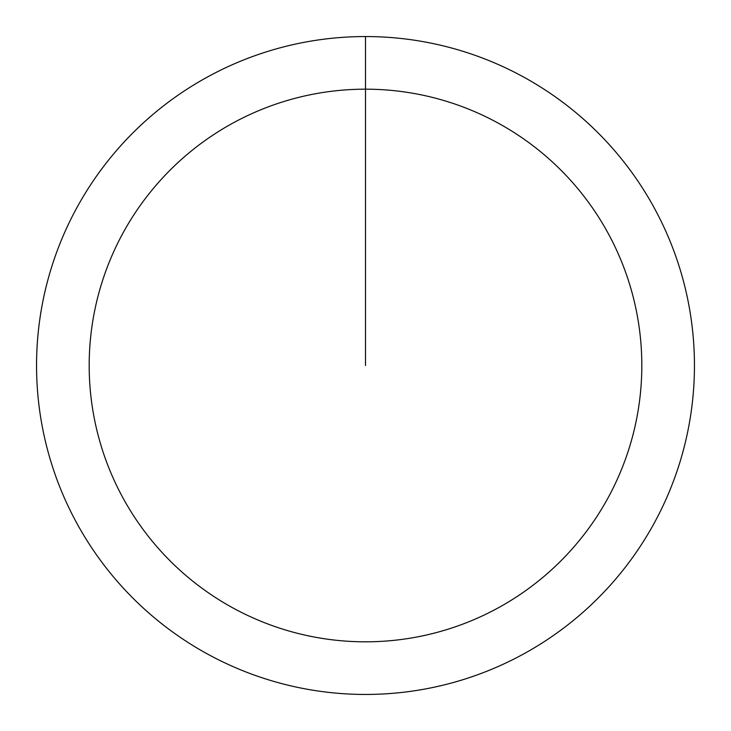 <?xml version="1.0" encoding="UTF-8"?>
<svg xmlns="http://www.w3.org/2000/svg" width="731" height="731" viewBox="0 0 731 731"><rect width="100%" height="100%" fill="white"/><g stroke="black" fill="none" stroke-linecap="round" stroke-linejoin="round"><path stroke-width="1.1" d="M365.5 36.55A328.95 328.95 0 0 1 694.45 365.5A328.95 328.95 0 0 1 365.5 694.45A328.95 328.95 0 0 1 36.55 365.5A328.95 328.95 0 0 1 365.5 36.55L365.5 89.182A276.318 276.318 0 0 1 641.818 365.5A276.318 276.318 0 0 1 365.5 641.818A276.318 276.318 0 0 1 89.182 365.5A276.318 276.318 0 0 1 365.5 89.182L365.5 365.5"/></g></svg>
